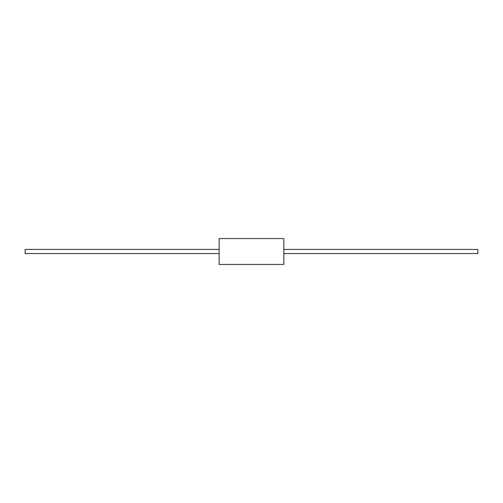 <?xml version="1.0" encoding="UTF-8"?>
<svg xmlns="http://www.w3.org/2000/svg" width="503" height="503" viewBox="0 0 503 503"><rect width="100%" height="100%" fill="white"/><g stroke="black" fill="none" stroke-linecap="round" stroke-linejoin="round"><path stroke-width="0.75" d="M219.163 251.5L219.163 264.433L283.837 264.433L283.837 238.567L219.163 238.567L219.163 251.5M219.163 249.431L25.15 249.431L25.15 253.569L219.163 253.569M283.837 249.431L477.85 249.431L477.85 253.569L283.837 253.569"/></g></svg>
